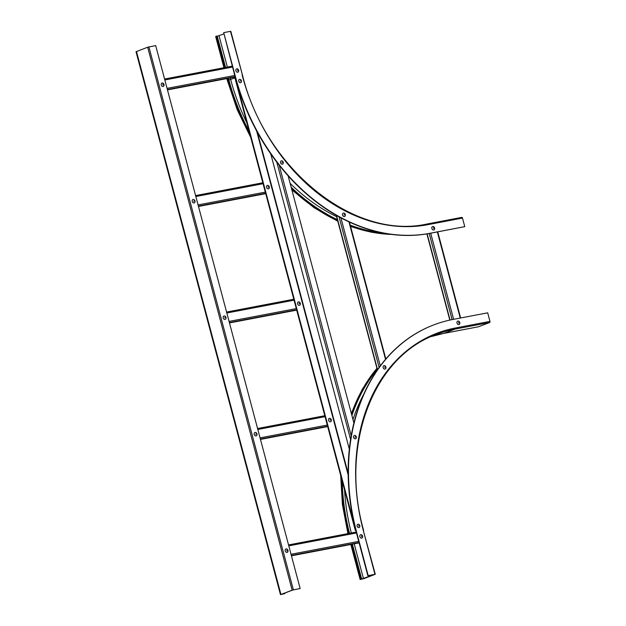 <?xml version="1.0" encoding="UTF-8"?>
<svg xmlns="http://www.w3.org/2000/svg" width="626" height="626" viewBox="0 0 626 626"><rect width="100%" height="100%" fill="white"/><g stroke="black" fill="none" stroke-linecap="round" stroke-linejoin="round"><path stroke-width="0.94" d="M284.384 593.221L283.852 593.902L281.364 594.379L292.772 590.013L300.151 588.542L292.139 590.169L280.949 594.457L284.916 593.573L284.783 593.065M300.151 588.542L155.678 45.581L147.673 47.216L136.022 51.739L280.495 594.7M284.501 593.651L284.916 593.573M230.478 31.323L242.465 75.089L230.814 31.3L223.701 32.615L235.024 76.528A191.759 147.4 69.1 0 0 429.874 233.365L464.766 226.651L462.481 218.067A0.908 0.579 -100.8 0 0 461.706 217.402L427.268 223.959M223.701 32.615L235.353 76.403A191.759 147.4 69.1 0 0 430.195 233.24L464.766 226.651M228.435 78.297L228.826 79.776A185.758 142.791 69.1 0 0 249.109 131.264M291.145 187.197A185.758 142.791 69.1 0 0 337.391 219.687M350.239 225.157A185.758 142.791 69.1 0 0 382.83 232.989M228.02 78.375L228.412 79.854A186.298 143.205 69.1 0 0 249.578 133.025M291.364 188.027A186.298 143.205 69.1 0 0 337.555 220.305M350.388 225.743A186.298 143.205 69.1 0 0 388.801 234.022M217.253 36.277L223.701 33.968M223.951 67.718L215.665 36.566L216.768 36.065L217.183 35.987L225.54 67.412M216.768 36.065L225.125 67.491M433.568 324.98A191.759 147.4 69.1 0 0 433.403 325.043A191.759 147.4 69.1 0 0 356.194 531.912L367.845 575.701L375.287 574.261L363.902 578.643L360.13 579.519L374.896 574.355L367.845 575.701M352.399 544.19L361.648 578.948M351.984 544.268L361.233 579.027M478.162 326.827A2.183 1.385 79.2 0 0 478.319 326.811A2.183 1.385 79.2 0 0 478.467 326.772L489.665 322.492A0.908 0.579 79.2 0 0 489.978 321.404L487.693 312.82L453.13 319.409A191.759 147.4 69.1 0 0 433.732 324.917A191.759 147.4 69.1 0 0 356.523 531.787L368.174 575.576M377.22 369.371A185.758 142.791 69.1 0 0 351.89 415.5M342.242 481.284A185.758 142.791 69.1 0 0 349.511 533.305M377.055 368.753A186.298 143.205 69.1 0 0 351.671 414.67M341.78 479.524A186.298 143.205 69.1 0 0 349.097 533.383M353.878 422.965L288.116 175.796M349.308 449.108L270.745 153.839M355.912 530.825L355.294 530.332L355.732 530.159L235.493 78.281L235.055 78.446L235.36 77.781M355.294 530.332L235.055 78.446M432.636 226.542A1.808 1.385 69.1 0 0 431.909 228.67A1.808 1.385 69.1 0 0 433.818 229.945A1.808 1.385 69.1 0 0 434.546 227.817A1.808 1.385 69.1 0 0 432.636 226.542M433.435 227.7L433.716 228.521L433.435 227.7M458.201 321.068A1.808 1.385 69.1 0 0 456.957 322.75A1.808 1.385 69.1 0 0 458.592 324.581A1.808 1.385 69.1 0 0 459.828 322.891A1.808 1.385 69.1 0 0 458.201 321.068M458.694 322.265L458.788 323.118L458.694 322.265M286.246 548.885A1.808 1.385 69.1 0 0 285.174 550.739A1.808 1.385 69.1 0 0 286.911 552.398A1.808 1.385 69.1 0 0 287.991 550.544A1.808 1.385 69.1 0 0 286.246 548.885M286.849 550.082L287.005 550.935L286.849 550.082M361.218 534.682A1.808 1.385 69.1 0 0 359.793 536.13A1.808 1.385 69.1 0 0 361.257 538.149A1.808 1.385 69.1 0 0 362.689 536.693A1.808 1.385 69.1 0 0 361.218 534.682M361.585 535.856L361.593 536.701L361.585 535.856M357.822 524.275L357.845 524.259A1.745 1.346 69.1 0 0 357.822 524.275A1.745 1.346 69.1 0 0 357.055 525.809A1.745 1.346 69.1 0 0 358.135 527.468A1.745 1.346 69.1 0 0 359.066 527.53A1.745 1.346 69.1 0 0 359.081 527.53A1.745 1.346 69.1 0 0 359.856 525.989A1.745 1.346 69.1 0 0 358.776 524.33A1.745 1.346 69.1 0 0 357.845 524.259A1.745 1.346 69.1 0 0 357.078 525.793A1.745 1.346 69.1 0 0 358.158 527.46A1.745 1.346 69.1 0 0 359.089 527.522L359.066 527.53M358.87 525.378L358.714 526.161L358.87 525.378M256.277 432.793A1.808 1.385 69.1 0 0 254.312 433.075A1.808 1.385 69.1 0 0 254.899 435.547A1.808 1.385 69.1 0 0 256.863 435.258A1.808 1.385 69.1 0 0 256.277 432.793M256.104 433.701L255.768 434.366L256.104 433.701M331.185 421.165A1.808 1.385 69.1 0 0 330.622 418.692A1.808 1.385 69.1 0 0 328.658 418.958A1.808 1.385 69.1 0 0 329.221 421.431A1.808 1.385 69.1 0 0 331.185 421.165M330.575 420.195L329.965 419.663L330.575 420.195M300.198 304.69A1.808 1.385 69.1 0 0 299.627 302.225A1.808 1.385 69.1 0 0 297.663 302.483A1.808 1.385 69.1 0 0 298.234 304.956A1.808 1.385 69.1 0 0 300.198 304.69M299.588 303.72L298.97 303.187L299.588 303.72M269.203 188.223A1.808 1.385 69.1 0 0 268.64 185.75A1.808 1.385 69.1 0 0 266.668 186.016A1.808 1.385 69.1 0 0 267.239 188.481A1.808 1.385 69.1 0 0 269.203 188.223M268.593 187.252L267.983 186.712L268.593 187.252M225.282 316.318A1.808 1.385 69.1 0 0 223.325 316.607A1.808 1.385 69.1 0 0 223.912 319.072A1.808 1.385 69.1 0 0 225.869 318.783A1.808 1.385 69.1 0 0 225.282 316.318M225.11 317.225L224.781 317.891L225.11 317.225M194.295 199.843A1.808 1.385 69.1 0 0 192.331 200.132A1.808 1.385 69.1 0 0 192.918 202.597A1.808 1.385 69.1 0 0 194.882 202.308A1.808 1.385 69.1 0 0 194.295 199.843M194.123 200.75L193.786 201.423L194.123 200.75M162.024 83.039A1.808 1.385 69.1 0 0 161.297 85.175A1.808 1.385 69.1 0 0 163.206 86.451A1.808 1.385 69.1 0 0 163.934 84.322A1.808 1.385 69.1 0 0 162.024 83.039M162.823 84.205L163.104 85.026L162.823 84.205M236.417 68.946A1.808 1.385 69.1 0 0 236.112 71.301A1.808 1.385 69.1 0 0 238.138 72.092A1.808 1.385 69.1 0 0 238.436 69.736A1.808 1.385 69.1 0 0 236.417 68.946M237.41 70.002L237.833 70.761L237.41 70.002M354.339 435.485A1.745 1.346 69.1 0 0 354.332 435.493A1.745 1.346 69.1 0 0 353.557 436.862A1.745 1.346 69.1 0 0 354.394 438.536A1.745 1.346 69.1 0 0 355.576 438.756A1.745 1.346 69.1 0 0 355.591 438.748A1.745 1.346 69.1 0 0 356.382 437.371A1.745 1.346 69.1 0 0 355.545 435.696A1.745 1.346 69.1 0 0 354.355 435.477A1.745 1.346 69.1 0 0 353.58 436.854A1.745 1.346 69.1 0 0 354.418 438.529A1.745 1.346 69.1 0 0 355.607 438.74L355.576 438.756M355.443 436.635L355.161 437.339L355.443 436.635M281.285 160.859L281.262 160.874A1.745 1.346 69.1 0 0 281.262 160.874A1.745 1.346 69.1 0 0 281.09 163.715A1.745 1.346 69.1 0 0 282.506 164.137A1.745 1.346 69.1 0 0 282.702 161.281A1.745 1.346 69.1 0 0 281.285 160.859A1.745 1.346 69.1 0 0 281.113 163.707A1.745 1.346 69.1 0 0 282.537 164.122A1.745 1.346 69.1 0 0 282.522 164.129L282.537 164.122M282.428 162.064L282.036 162.674L282.428 162.064M239.468 79.385L239.445 79.392A1.745 1.346 69.1 0 0 239.445 79.392A1.745 1.346 69.1 0 0 239.046 81.951A1.745 1.346 69.1 0 0 240.697 82.655A1.745 1.346 69.1 0 0 240.705 82.655L240.72 82.648A1.745 1.346 69.1 0 0 241.12 80.089A1.745 1.346 69.1 0 0 239.468 79.385A1.745 1.346 69.1 0 0 239.069 81.943A1.745 1.346 69.1 0 0 240.72 82.648M240.674 80.66L240.165 81.122L240.674 80.66M384.787 365.709A1.808 1.385 69.1 0 0 383.112 366.75A1.808 1.385 69.1 0 0 384.278 369.004A1.808 1.385 69.1 0 0 385.96 367.963A1.808 1.385 69.1 0 0 384.787 365.709M384.943 366.828L384.818 367.626L384.943 366.828M344.496 213.317A1.808 1.385 69.1 0 0 342.602 213.849A1.808 1.385 69.1 0 0 343.384 216.275A1.808 1.385 69.1 0 0 345.278 215.743A1.808 1.385 69.1 0 0 344.496 213.317M344.425 214.303L344.151 215.023L344.425 214.303M283.852 593.902L283.735 593.471M293.375 589.833L148.902 46.872M292.139 590.169L147.673 47.216M280.949 594.457L136.476 51.496M242.129 75.112A182.847 140.553 69.1 0 0 427.918 224.656A0.908 0.579 -100.8 0 0 427.135 223.983M427.918 224.656L462.481 218.067M228.224 80.198L235.36 77.757M230.243 77.953L230.665 79.549A182.479 140.271 69.1 0 0 246.887 122.899M290.128 183.379A182.479 140.271 69.1 0 0 336.585 216.643M349.449 222.183A182.479 140.271 69.1 0 0 350.865 222.715M226.847 78.594L227.316 80.347L228.412 79.854M227.34 78.5L227.762 80.105A186.298 143.205 69.1 0 0 250.314 135.787M291.677 189.185A186.298 143.205 69.1 0 0 337.727 220.939M350.537 226.283A186.298 143.205 69.1 0 0 391.829 234.437M219.014 35.76L227.348 67.068M216.111 36.316L224.444 67.624M354.206 543.845L363.487 578.721M351.303 544.393L360.584 579.277M489.978 321.404L455.407 327.993A182.847 140.553 69.1 0 0 363.299 530.496L375.287 574.261M363.299 530.496L374.951 574.285M363.557 394.552A182.479 140.271 69.1 0 0 352.97 419.561M344.535 489.892A182.479 140.271 69.1 0 0 351.319 532.961M386.234 358.479A186.298 143.205 69.1 0 0 385.819 358.878M376.954 368.354A186.298 143.205 69.1 0 0 351.429 413.755M341.107 476.996A186.298 143.205 69.1 0 0 348.416 533.516M455.407 327.993A0.908 0.579 79.2 0 1 455.102 329.073L443.904 333.361A2.183 1.385 79.2 0 1 443.756 333.4A2.183 1.385 79.2 0 1 443.599 333.415M478.467 326.772L443.904 333.361A181.931 139.848 69.1 0 0 431.165 336.592L443.756 333.4L478.319 326.811M489.665 322.492L455.102 329.073A181.931 139.848 69.1 0 0 436.698 334.3C372.9 356.718 339.628 445.712 363.636 530.472M348.166 474.993L256.605 130.873M351.186 435.759L279.196 165.217M350.576 439.444L276.778 162.111M429.186 233.49L452.105 319.612M427.128 233.85L450.063 320.035M437.339 231.941L460.251 318.055M430.704 233.201L453.615 319.315M164.583 79.04L232.262 66.137L164.583 79.032M167.377 89.549L235.063 76.646M167.471 89.901L235.157 77.006L167.478 89.909M164.834 79.972L232.512 67.068M167.064 88.376L234.75 75.48M288.547 544.933L356.225 532.03L288.547 544.925M291.34 555.442L359.027 542.539M291.442 555.802L359.121 542.898L291.442 555.81M288.797 545.864L356.476 532.969M291.035 554.268L358.714 541.373M385.522 359.308L348.94 221.831M380.287 365.85L340.896 217.825M379.121 367.431L339.042 216.815M377.548 369.637L336.506 215.399M324.8 415.719L257.576 428.528L324.8 415.727M260.377 439.045L327.601 426.236M260.471 439.405L327.695 426.596L260.471 439.413M257.826 429.467L325.05 416.658M260.064 437.879L327.288 425.062M293.805 299.244L226.581 312.061L293.813 299.251M229.382 322.578L296.607 309.76M296.701 310.128L229.476 322.938L296.701 310.12M226.831 313L294.056 300.183M229.069 321.404L296.294 308.595M262.818 182.769L195.594 195.586L262.818 182.776M198.387 206.103L265.62 193.285M265.714 193.653L198.489 206.463L265.714 193.645M195.844 196.525L263.069 183.708M198.082 204.929L265.307 192.119M242.465 75.089C265.479 169.137 354.191 240.462 427.198 223.967L461.769 217.379M227.316 80.347L237.231 109.8L250.823 137.681M291.865 189.905L314.072 207.691L337.805 221.252M350.599 226.518L371.562 232.277L392.51 234.523M350.81 544.487L360.13 579.519M386.688 357.962L385.796 358.808M376.915 368.229L362.344 389.129L351.303 413.285M340.677 475.4L342.383 504.454L347.923 533.61M348.15 473.373L257.411 132.344M449.82 320.089L426.877 233.889M437.73 231.863L460.642 317.977M385.835 358.948L349.41 222.05M377.361 369.903L336.201 215.227"/></g></svg>
